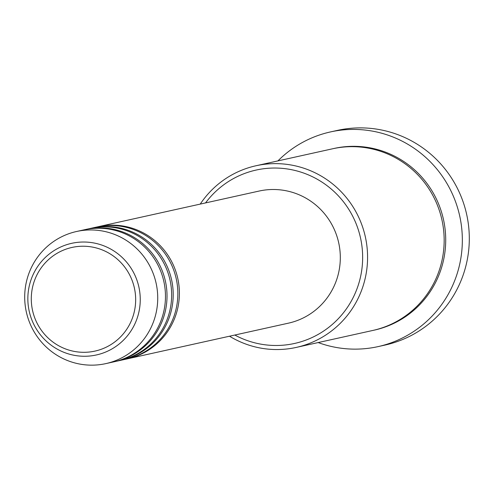 <?xml version="1.0" encoding="UTF-8"?>
<svg xmlns="http://www.w3.org/2000/svg" width="494" height="494" viewBox="0 0 494 494"><rect width="100%" height="100%" fill="white"/><g stroke="black" fill="none" stroke-linecap="round" stroke-linejoin="round"><path stroke-width="0.74" d="M97.466 226.87A67.659 66.462 77.5 0 1 98.244 226.697A67.659 66.462 77.5 0 1 128.848 227.252A67.659 66.462 77.5 0 1 179.39 293.961A67.659 66.462 77.5 0 1 127.514 358.811A67.659 66.462 77.5 0 1 126.736 358.977M91.279 228.24A67.659 66.462 77.5 0 1 92.051 228.067L96.694 227.036A67.659 66.462 77.5 0 1 127.298 227.592A67.659 66.462 77.5 0 1 177.846 294.301A67.659 66.462 77.5 0 1 125.964 359.157L121.32 360.182A67.659 66.462 77.5 0 1 120.548 360.348M92.051 228.067A67.659 66.462 77.5 0 1 122.654 228.623A67.659 66.462 77.5 0 1 173.203 295.332A67.659 66.462 77.5 0 1 121.32 360.182M85.092 229.611A67.659 66.462 77.5 0 1 85.863 229.438L90.507 228.407A67.659 66.462 77.5 0 1 121.11 228.963A67.659 66.462 77.5 0 1 171.653 295.671A67.659 66.462 77.5 0 1 119.776 360.527L115.133 361.552A67.659 66.462 77.5 0 1 114.361 361.719M85.863 229.438A67.659 66.462 77.5 0 1 116.467 229.994A67.659 66.462 77.5 0 1 167.015 296.703A67.659 66.462 77.5 0 1 115.133 361.552M76.582 231.495L84.313 229.778A67.659 66.462 77.5 0 1 114.917 230.334A67.659 66.462 77.5 0 1 165.465 297.042A67.659 66.462 77.5 0 1 113.589 361.898L105.852 363.609A67.659 66.462 77.5 0 1 75.249 363.059A67.659 66.462 77.5 0 1 24.7 296.344A67.659 66.462 77.5 0 1 76.582 231.495A67.659 66.462 77.5 0 1 107.186 232.05A67.659 66.462 77.5 0 1 157.728 298.759A67.659 66.462 77.5 0 1 105.852 363.609M234.817 335.037A88.803 87.234 -102.5 0 0 254.379 342.731A88.803 87.234 -102.5 0 0 360.095 278.709A88.803 87.234 -102.5 0 0 296.295 170.788A88.803 87.234 -102.5 0 0 205.541 202.923M200.243 204.096A93.033 91.384 77.5 0 1 255.991 165.756A93.033 91.384 77.5 0 1 298.067 166.521A93.033 91.384 77.5 0 1 367.573 258.245A93.033 91.384 77.5 0 1 296.239 347.418A93.033 91.384 77.5 0 1 254.157 346.658A93.033 91.384 77.5 0 1 229.512 336.216M378.034 346.621L384.993 345.078A109.946 108.001 -102.5 0 0 469.3 239.695A109.946 108.001 -102.5 0 0 387.16 131.293A109.946 108.001 -102.5 0 0 337.433 130.391L330.467 131.929A109.946 108.001 77.5 0 1 380.201 132.83A109.946 108.001 77.5 0 1 462.335 241.239A109.946 108.001 77.5 0 1 378.034 346.621A109.946 108.001 77.5 0 1 328.3 345.72A109.946 108.001 77.5 0 1 318.179 342.558M255.991 165.756L332.579 148.787A93.033 91.384 77.5 0 1 374.662 149.552A93.033 91.384 77.5 0 1 444.162 241.276A93.033 91.384 77.5 0 1 372.828 330.449L296.239 347.418M98.244 226.697L259.159 191.042A67.659 66.462 77.5 0 1 289.762 191.598A67.659 66.462 77.5 0 1 340.31 258.306A67.659 66.462 77.5 0 1 288.428 323.162L127.514 358.811M277.931 160.896A109.946 108.001 77.5 0 1 330.467 131.929M96.009 247.877A53.086 52.142 -102.5 0 0 32.814 286.143A53.086 52.142 -102.5 0 0 70.951 350.66A53.086 52.142 -102.5 0 0 134.14 312.387A53.086 52.142 -102.5 0 0 96.009 247.877M70.562 354.488A57.168 56.155 77.5 0 1 29.492 285.007A57.168 56.155 77.5 0 1 97.546 243.795A57.168 56.155 77.5 0 1 138.61 313.27A57.168 56.155 77.5 0 1 70.562 354.488M333.351 148.62A93.033 91.384 77.5 0 1 376.206 149.207A93.033 91.384 77.5 0 1 445.705 241.338A93.033 91.384 77.5 0 1 373.6 330.276"/></g></svg>
